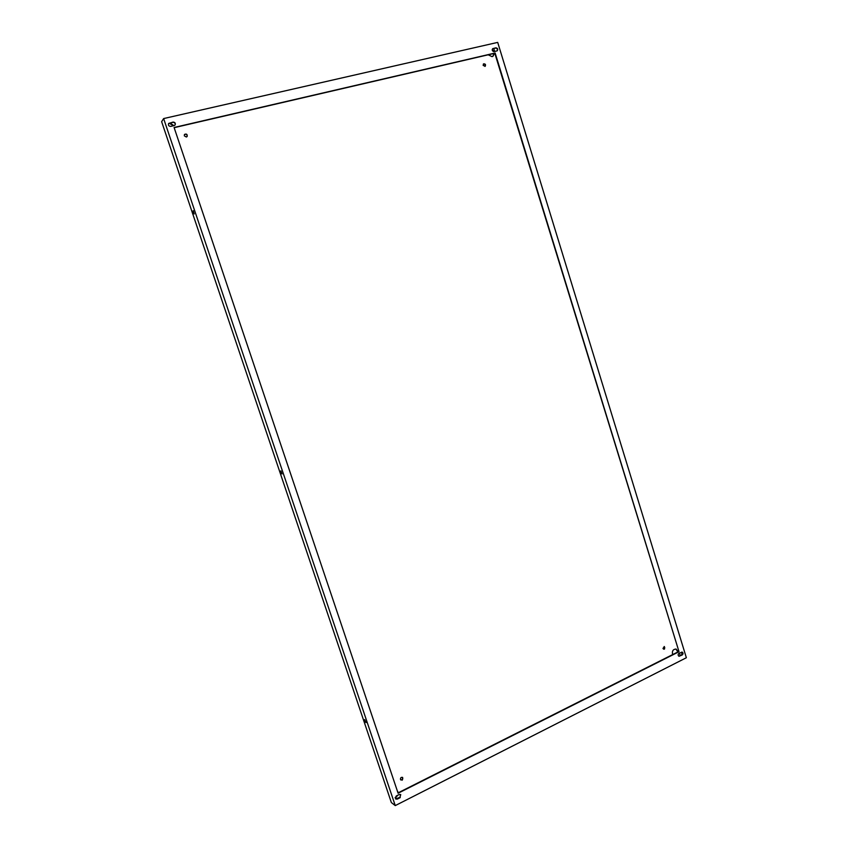 <?xml version="1.0" encoding="UTF-8"?>
<svg xmlns="http://www.w3.org/2000/svg" width="848" height="848" viewBox="0 0 848 848"><rect width="100%" height="100%" fill="white"/><g stroke="black" fill="none" stroke-linecap="round" stroke-linejoin="round"><path stroke-width="1.27" d="M493.737 48.495L494.649 51.452M679.428 653.14L680.191 655.652M193.386 212.625L193.206 210.633L194.213 213.961L193.386 212.625M280.995 472.368L280.868 470.841L282.002 473.947L280.995 472.368M364.767 720.758L364.661 719.57L365.965 722.623L364.767 720.758M681.898 652.048L681.771 654.857L678.824 656.193M682.216 654.985L679.047 656.278C677.87 655.43 677.849 654.465 678.962 653.373L682.121 652.08C683.297 652.918 683.329 653.882 682.216 654.985L681.771 654.857M400.585 794.481L399.959 797.364L395.592 798.88M400.267 797.597L397.277 799.113L395.74 799.007L396.228 796.007L399.228 794.491L400.744 794.587L399.959 797.364M496.843 50.954L494.13 51.58C492.317 51.23 491.851 50.255 492.73 48.654L495.879 47.827C497.691 48.188 498.147 49.163 497.267 50.753L496.843 50.954M492.561 48.802L495.529 48.082C497.214 48.336 497.734 49.269 497.087 50.869M174.179 125.589L170.734 126.384C168.794 126.267 168.084 125.324 168.582 123.543L173.003 122.091C174.953 122.207 175.663 123.161 175.133 124.942L174.179 125.589M168.508 123.66L172.844 122.324C174.709 122.409 175.441 123.31 175.048 125.059M494.342 53.371L493.07 56.18L492.063 56.646L488.194 54.802M492.211 49.65L493.928 51.611M492.243 50.159L493.43 51.537M493.992 53.456L492.9 56.297M400.786 779.959C402.609 779.99 403.171 779.121 402.493 777.362M400.468 779.439C400.426 777.722 401.157 777.065 402.652 777.457L402.259 780.16L400.468 779.439M398.051 795.085L395.168 797.873M397.235 790.665L398.306 792.763M397.532 795.35L395.179 797.533M397.299 790.845L398.041 792.891M663.539 649.165C664.896 648.593 665.097 647.713 664.143 646.536M662.977 648.444L664.366 646.568L664.45 649.165L662.977 648.444M672.644 654.592C671.87 651.073 673.026 649.218 676.1 649.049L678.273 651.762M675.888 649.006L677.87 651.964M187.058 136.602C187.238 134.493 186.359 133.814 184.408 134.567M184.302 135.828L184.493 134.45C186.549 133.56 187.429 134.238 187.154 136.496L186.348 137.016L184.302 135.828M170.003 122.981L173.861 125.652M174.359 127.624L174.317 128.207M169.134 123.204L173.607 125.716M484.992 66.42C485.544 64.83 485.014 64.024 483.392 64.013M483.137 65.381L483.551 63.876C485.395 63.748 485.936 64.565 485.173 66.324L483.137 65.381M497.702 42.4L163.632 118.572L161.639 121.688L391.352 802.547L395.253 805.6L686.361 657.741L497.702 42.4M174.147 127.677L494.797 53.265L679.015 651.73L398.104 793.24L174.084 127.486L495.147 53.011L679.015 651.73M678.57 651.614L397.988 792.912M395.253 805.6L163.632 118.572"/></g></svg>

